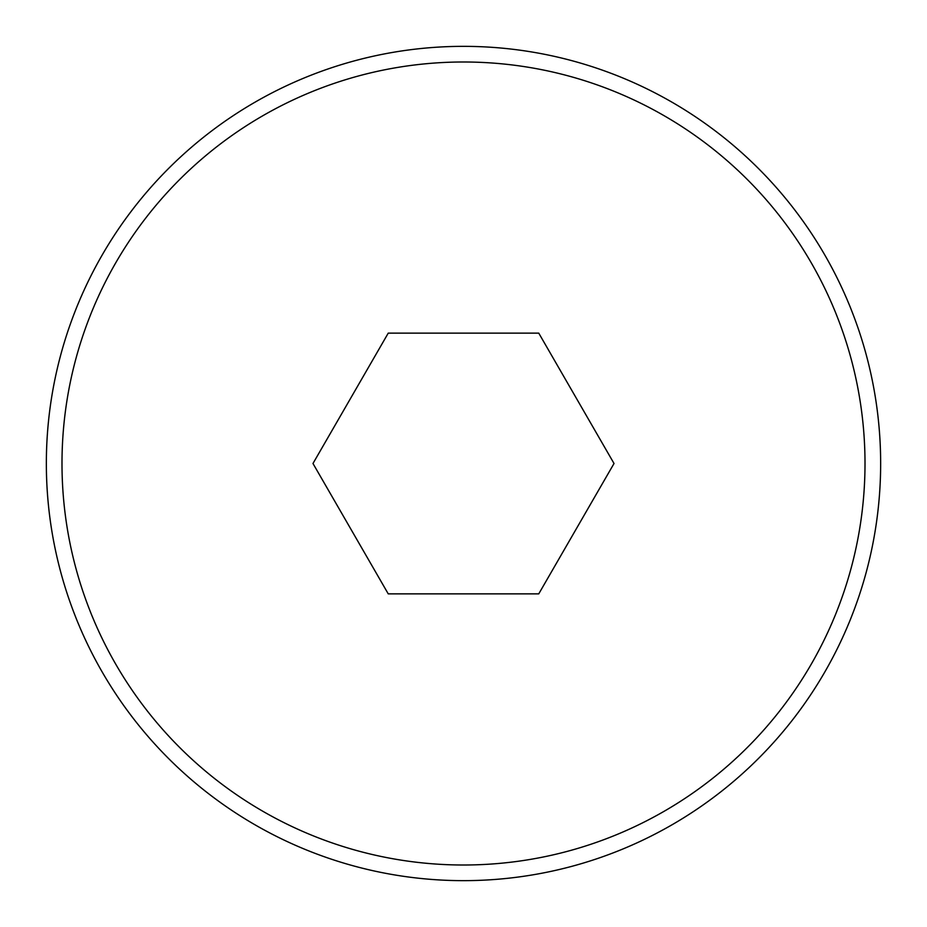 <?xml version="1.0" encoding="UTF-8"?>
<svg xmlns="http://www.w3.org/2000/svg" width="927" height="927" viewBox="0 0 927 927"><rect width="100%" height="100%" fill="white"/><g stroke="black" fill="none" stroke-linecap="round" stroke-linejoin="round"><path stroke-width="1.39" d="M880.65 463.5A417.15 417.15 0 0 1 463.5 880.65A417.15 417.15 0 0 1 46.35 463.5A417.15 417.15 0 0 1 463.5 46.35A417.15 417.15 0 0 1 880.65 463.5M61.993 463.5A401.507 401.507 0 0 0 463.5 865.007A401.507 401.507 0 0 0 865.007 463.5A401.507 401.507 0 0 0 463.5 61.993A401.507 401.507 0 0 0 61.993 463.5M538.761 333.141L614.022 463.5L538.761 593.859L388.239 593.859L312.978 463.5L388.239 333.141L538.761 333.141"/></g></svg>
